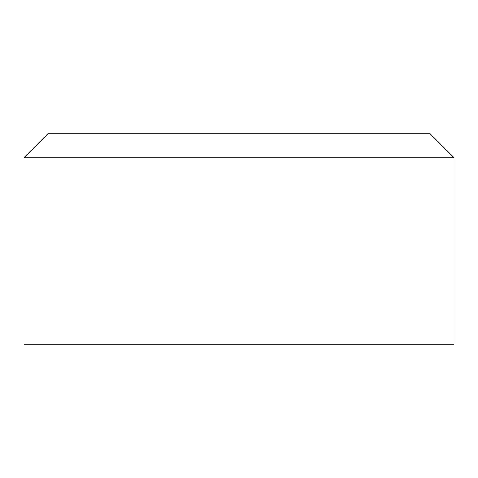 <?xml version="1.0" encoding="UTF-8"?>
<svg xmlns="http://www.w3.org/2000/svg" width="478" height="478" viewBox="0 0 478 478"><rect width="100%" height="100%" fill="white"/><g stroke="black" fill="none" stroke-linecap="round" stroke-linejoin="round"><path stroke-width="0.72" d="M454.1 344.16L23.9 344.16L23.9 157.74L454.1 157.74L454.1 344.16M454.1 157.74L430.2 133.84L47.8 133.84L23.9 157.74"/></g></svg>
